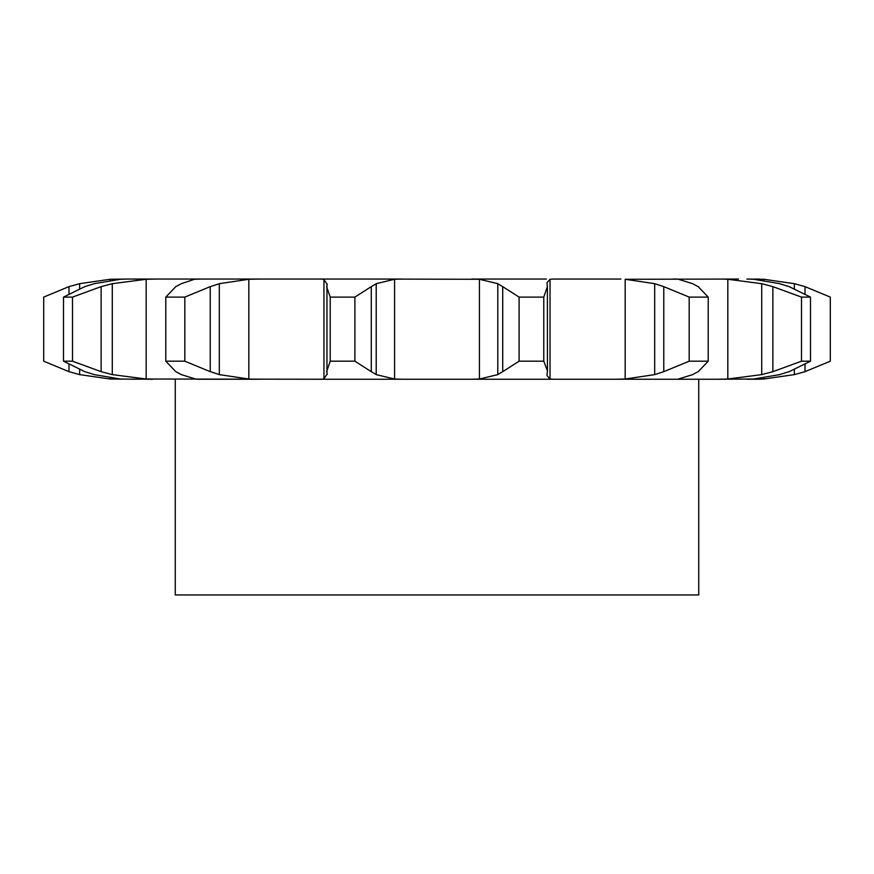 <?xml version="1.0" encoding="UTF-8"?>
<svg xmlns="http://www.w3.org/2000/svg" width="874" height="874" viewBox="0 0 874 874"><rect width="100%" height="100%" fill="white"/><g stroke="black" fill="none" stroke-linecap="round" stroke-linejoin="round"><path stroke-width="1.31" d="M354.899 297.105L354.899 361.191L371.286 371.668L371.286 286.628L354.899 297.105L330.219 297.105L330.219 361.191L326.614 371.614M376.705 283.427L370.794 286.967M370.794 371.33L376.705 374.87M354.899 361.191L330.219 361.191M326.963 283.679L326.963 374.618M327.258 373.853L323.664 379.152M394.567 279.276L394.567 379.021L376.213 374.618L376.213 283.679L394.567 279.276L402.368 279.057L320.638 279.057L323.959 279.276L323.959 379.021L320.638 379.24L677.536 379.24M394.567 379.021L402.368 379.24M323.664 279.145L327.258 284.454M326.614 286.683L330.219 297.105M373.821 279.057L479.433 279.276L497.787 283.679L497.787 374.618L479.433 379.021L471.632 379.24M692.656 374.618L677.7 379.24L614.695 379.24L625.183 379.021L625.183 279.276L654.681 283.679L663.77 286.628L689.182 297.105L708.213 297.105L698.206 286.628M677.7 379.24L721.367 379.24M779.706 374.618L753.606 379.021L717.051 379.24L727.824 379.021L727.824 279.276L761.713 283.679L772.867 286.628L801.491 297.105L810.504 297.105L789.178 286.628M746.899 379.24L759.539 379.185A171.479 171.479 0 0 1 755.267 379.24L755.278 379.24M152.633 379.24L110.157 379.021L79.643 374.618L68.98 371.668L43.7 361.191L43.7 297.105L68.98 286.628L68.98 293.74M135.492 379.24L120.394 379.021L94.294 374.618L84.822 371.668L63.496 361.191L63.496 297.105L84.822 286.628L94.294 283.679L120.394 279.276L127.101 279.057L110.157 279.276L79.643 283.679L68.98 286.628M63.496 361.191L72.509 361.191L101.133 371.668L112.287 374.618L146.177 379.021L320.638 379.24M196.464 379.24L259.305 379.24L248.817 379.021L219.319 374.618L219.319 283.679L248.817 279.276L248.817 379.021M156.217 279.057L327.652 279.057M546.348 279.057L471.632 279.057M547.037 283.679L546.971 282.739L550.041 279.276L553.362 279.057L620.868 279.057M738.508 279.057L625.183 279.276M779.706 283.679L753.606 279.276L746.899 279.057L763.843 279.276L763.843 280.346M721.367 279.057L727.824 279.276M672.729 279.057L677.536 279.057M253.132 279.057L235.325 279.057M196.3 379.24L181.344 374.618L175.794 371.668L165.787 361.191L184.818 361.191L210.23 371.668L210.23 286.628L184.818 297.105L165.787 297.105L175.794 286.628L181.344 283.679L194.389 279.276L201.271 279.057M72.509 361.191L72.509 297.105L101.133 286.628L112.287 283.679L146.177 279.276L156.949 279.057L127.101 279.057M259.305 279.057L248.817 279.276M519.101 361.191L543.781 361.191L547.43 370.816L547.386 286.628L543.781 297.105L519.101 297.105L502.714 286.628L502.714 371.668L519.101 361.191L519.101 297.105M503.206 371.33L497.295 374.87M547.037 374.618L546.971 375.558L550.041 379.021L553.362 379.24M547.419 371.33L547.004 374.87M209.323 371.33L220.226 374.87M663.77 286.628L663.77 371.668L689.182 361.191L708.213 361.191L698.206 371.668M663.77 371.668L654.681 374.618L625.183 379.021M698.752 371.33L692.099 374.87M677.7 279.057L692.656 283.679M772.867 286.628L772.867 371.668L801.491 361.191L810.504 361.191L789.178 371.668M772.867 371.668L761.713 374.618L727.824 379.021M790.129 371.33L778.756 374.87M763.843 377.95L763.843 379.021L759.539 379.185M763.843 279.276L794.357 283.679L805.02 286.628L830.3 297.105L830.3 361.191L805.02 371.668L794.357 374.618L763.843 379.021M698.73 379.24L698.73 594.943L175.27 594.943L175.27 379.24M497.295 283.427L503.206 286.967M547.004 283.427L547.419 286.967M220.226 283.427L209.323 286.967M692.099 283.427L698.752 286.967M72.509 297.105L63.496 297.105M778.756 283.427L790.129 286.967M755.267 279.057A171.479 171.479 0 0 1 759.539 279.112M543.781 361.191L543.781 297.105M184.818 361.191L184.818 297.105M165.787 361.191L165.787 297.105M654.681 283.679L654.681 374.618M708.213 361.191L708.213 297.105M689.182 361.191L689.182 297.105M761.713 283.679L761.713 374.618M810.504 361.191L810.504 297.105M801.491 361.191L801.491 297.105M794.357 283.679L794.357 288.595M794.357 369.702L794.357 374.618M805.02 286.628L805.02 293.74M805.02 364.556L805.02 371.668M479.433 279.276L479.433 379.021M550.041 279.276L550.041 379.021M146.177 279.276L146.177 379.021M110.157 279.276L110.157 280.303M110.157 377.994L110.157 379.021M112.287 283.679L112.287 374.618M101.133 286.628L101.133 371.668M79.643 283.679L79.643 288.595M79.643 369.702L79.643 374.618M68.98 364.556L68.98 371.668"/></g></svg>
